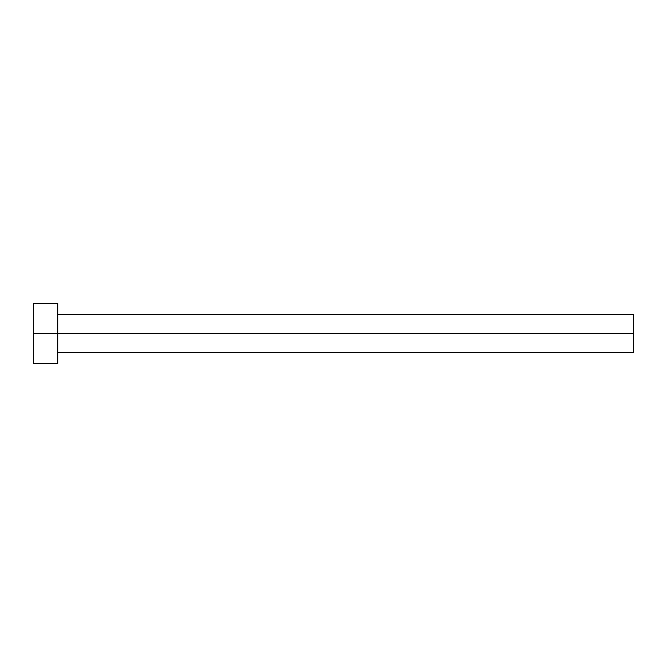 <?xml version="1.0" encoding="UTF-8"?>
<svg xmlns="http://www.w3.org/2000/svg" width="667" height="667" viewBox="0 0 667 667"><rect width="100%" height="100%" fill="white"/><g stroke="black" fill="none" stroke-linecap="round" stroke-linejoin="round"><path stroke-width="0.5" stroke-dasharray="3.33 2.5" d="M57.737 333.5L633.65 333.5L633.65 352.259L633.65 333.5L57.737 333.5L57.737 363.515L57.737 333.5L33.35 333.5L57.737 333.5L57.737 303.485L57.737 333.5M33.35 363.515L33.35 303.485L33.35 363.515M633.65 314.741L633.65 333.5L633.65 314.741"/><path stroke-width="1" d="M33.35 363.515L33.35 303.485L33.35 333.5L633.65 333.5L633.65 352.259L633.65 333.5L33.35 333.5L33.35 363.515L57.737 363.515L57.737 303.485L57.737 363.515M633.65 333.5L633.65 314.741L633.65 333.5M57.737 352.259L633.65 352.259M33.35 303.485L57.737 303.485M57.737 314.741L633.65 314.741"/></g></svg>
